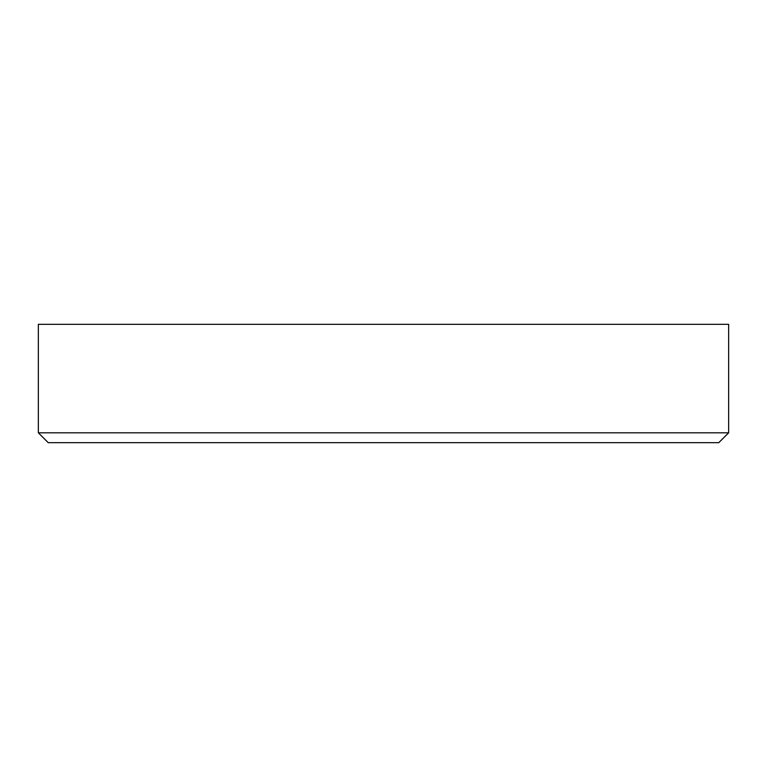 <?xml version="1.0" encoding="UTF-8"?>
<svg xmlns="http://www.w3.org/2000/svg" width="767" height="767" viewBox="0 0 767 767"><rect width="100%" height="100%" fill="white"/><g stroke="black" fill="none" stroke-linecap="round" stroke-linejoin="round"><path stroke-width="1.15" d="M728.65 324.336L38.35 324.336L38.35 432.809L728.65 432.809L728.65 324.336M728.65 432.809L718.784 442.664L48.216 442.664L38.35 432.809"/></g></svg>
